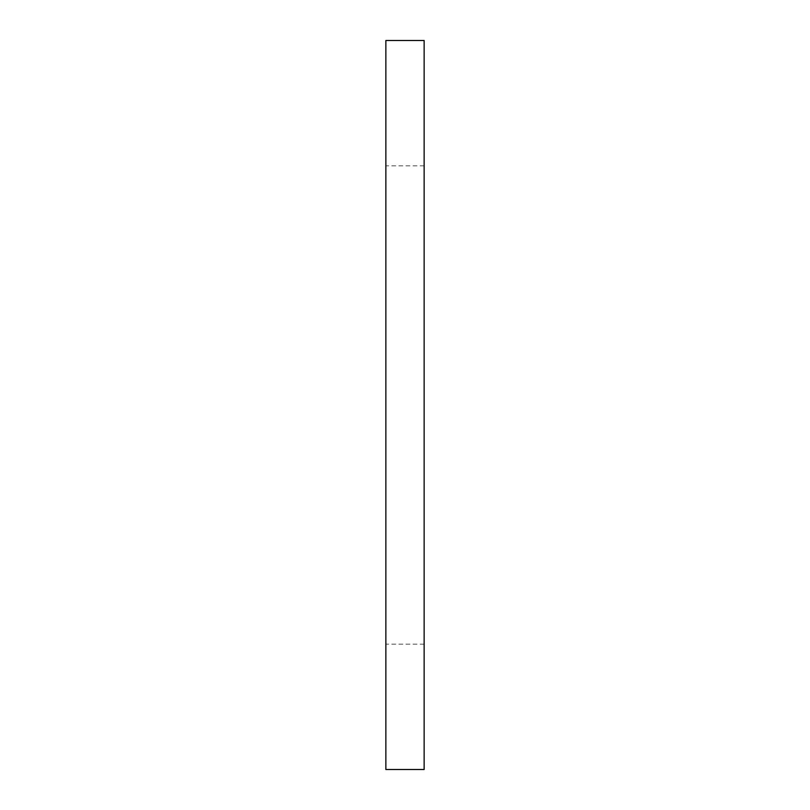 <?xml version="1.0" encoding="UTF-8"?>
<svg xmlns="http://www.w3.org/2000/svg" width="810" height="810" viewBox="0 0 810 810"><rect width="100%" height="100%" fill="white"/><g stroke="black" fill="none" stroke-linecap="round" stroke-linejoin="round"><path stroke-width="0.61" stroke-dasharray="4.05 3.04" d="M385.864 769.5L385.864 40.5M424.136 769.5L424.136 40.5M424.136 405L424.136 644.173L424.136 405M424.136 165.827L385.864 165.827M424.136 644.173L385.864 644.173"/><path stroke-width="1.21" d="M424.136 40.5L424.136 769.5L385.864 769.5L385.864 40.5L424.136 40.5"/></g></svg>
